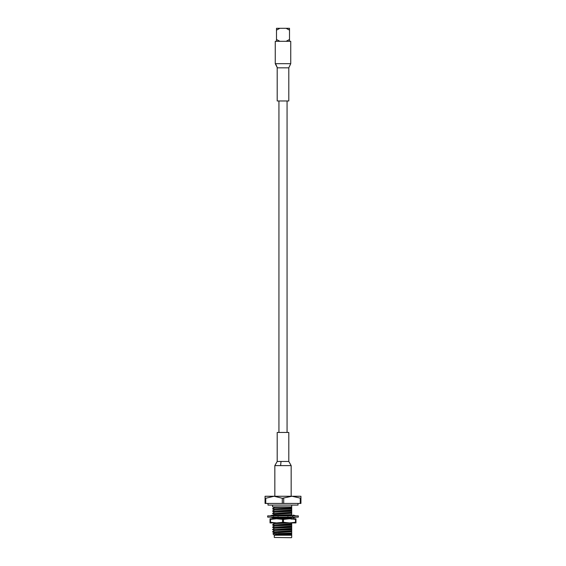 <?xml version="1.0" encoding="UTF-8"?>
<svg xmlns="http://www.w3.org/2000/svg" width="566" height="566" viewBox="0 0 566 566"><rect width="100%" height="100%" fill="white"/><g stroke="black" fill="none" stroke-linecap="round" stroke-linejoin="round"><path stroke-width="0.85" d="M287.061 432.452L287.061 100.974M297.999 503.443L297.999 505.098L268.001 505.098L268.001 503.443M271.553 517.119L270.845 517.119M298.332 517.119L267.668 517.119L267.668 515.874L298.332 515.874L298.332 517.119M273.774 515.874L275.741 515.145L276.795 515.874M275.614 517.119L277.595 517.84L277.128 517.119M277.595 517.84L278.083 516.758M270.145 515.874L272.402 515.145L272.805 515.874M273.293 516.758L273.109 517.84L271.949 517.345M272.536 517.593L270.145 517.119M272.536 515.393L273.109 515.145M292.226 515.874L291.702 515.683M293.245 517.204L292.891 517.84L293.464 517.593M292.891 517.84L292.707 516.758M295.855 515.874L293.598 515.145M293.195 517.119L293.598 517.84L295.855 517.119M294.575 515.874L292.891 515.145L292.707 516.234M289.205 517.119L290.259 517.84L292.226 517.119M290.386 515.874L288.405 515.145L287.917 516.234M288.872 515.874L288.405 515.145M282.837 517.119L284.146 517.84L285.073 517.119M283.163 515.874L281.854 515.145L280.927 515.874M291.702 505.098L291.702 506.91L272.557 506.91L272.557 505.098M291.702 534.446L291.702 535.217L291.702 534.622L274.262 535.054C275.621 534.516 279.569 534.021 286.106 533.554L272.904 533.802L274.298 535.217L274.298 537.452L291.455 537.7L274.298 537.452M291.702 537.452L291.702 535.217L274.298 535.217M274.262 535.054L291.702 534.028L291.702 533.306L286.106 533.554M272.642 531.948L274.156 532.832L291.702 531.722L291.702 531.007L272.642 531.948L291.702 530.717L291.702 528.701L272.642 529.642L291.702 528.418L291.702 526.401L272.642 527.342L291.702 526.111L291.702 524.102L272.642 525.043L291.702 523.812L291.702 522.807M272.642 529.642L274.156 530.526L291.702 529.422M272.642 527.342L274.156 528.227L291.702 527.123M272.642 525.043L274.156 525.927L291.702 524.816M272.656 522.758L274.156 523.621L285.49 522.92M275.713 518.774L291.702 517.911L291.702 517.197M274.156 519.022L272.642 518.131L277.481 517.763M277.637 517.756L283.594 517.536M284.585 517.501L289.488 517.31M289.714 515.81L291.702 515.612L291.702 514.89L282.109 515.286M272.755 515.782L274.496 515.605M276.272 515.513L281.649 515.308M272.642 513.532L274.156 514.416L291.702 513.305L291.702 512.591L272.642 513.532L291.702 512.301L291.702 510.284L272.642 511.225L291.702 510.001L291.702 507.985L272.642 508.926L291.702 507.695L291.702 506.91M272.642 511.225L274.156 512.117L291.702 511.006M272.642 508.926L274.156 509.81L291.702 508.707M273.123 506.91L274.156 507.511L283 506.91M277.757 535.054L291.702 534.028M274.135 532.811L291.702 531.722M274.135 530.505L291.702 529.712M274.135 528.205L291.702 527.406M274.135 525.906L291.702 525.107M274.135 523.6L290.811 522.92M281.507 518.774L291.702 517.911M274.135 514.395L291.702 513.305M274.135 512.088L291.702 511.296M274.135 509.789L291.702 508.99M274.135 507.49L289.325 506.91M278.338 533.554L291.702 533.016L291.702 532.012M291.702 519.206L291.702 518.201M272.642 518.131L272.925 517.763M273.13 517.734L277.078 517.494M277.764 517.466L283.113 517.267M284.967 517.197L287.16 517.119M272.642 515.584L275.416 515.265M275.875 515.244L291.702 514.607L291.702 513.595M291.971 496.262L300.942 496.262L300.942 498.264L291.971 496.262L282.293 498.264L274.029 496.262L291.971 496.262M265.058 496.262L274.029 496.262L265.758 498.264L265.058 498.264L265.058 496.262M265.758 498.264L265.758 503.443L265.058 503.443L265.058 498.264M283.707 498.264L283.707 503.443L282.293 503.443L282.293 498.264M282.293 503.443L265.758 503.443M300.942 498.264L300.942 503.443L300.242 503.443L300.242 498.264M300.242 503.443L283.707 503.443M274.835 496.262L274.835 465.606L280.609 465.606L281.026 461.46L288.801 461.46L288.801 432.452L277.199 432.452L277.199 461.46L274.835 465.606L291.165 465.606L291.165 496.262M295.968 522.284L295.968 522.92L276.512 522.92L283.474 522.284L283.474 519.404L289.488 518.774L295.968 519.404L295.968 522.284L295.494 522.284L295.494 519.404M270.506 522.284L276.512 522.92L270.032 522.92L270.032 522.284L270.506 522.284L270.506 519.404L276.512 518.774L283.474 519.404M270.506 519.404L270.032 519.404L270.032 522.284M282.526 522.284L282.526 519.404M295.968 519.404L295.968 518.774L270.032 518.774L270.032 519.404M283.474 522.284L289.488 522.92L295.494 522.284M277.368 67.828L275.253 63.682L275.253 41.311L290.747 41.311L290.747 63.682L275.578 63.682L277.368 67.828L288.801 67.828L290.747 63.682M276.498 30.111L279.901 28.3L276.498 28.3L276.498 41.311M289.502 30.111L289.502 28.3L286.099 28.3L289.502 30.111L289.502 39.5L286.099 41.311M289.502 41.311L289.502 39.5M279.901 41.311L276.498 39.5M286.099 28.3L279.901 28.3M288.801 67.828L288.801 100.974L277.199 100.974L277.199 67.828M280.609 465.606L291.165 465.606L288.801 461.46M277.199 461.46L281.026 461.46M278.939 432.452L278.939 100.974M294.051 515.647L295.155 515.874M274.156 533.073L272.904 533.802M272.656 531.637L274.156 530.774M272.656 529.337L274.156 528.467M272.656 527.031L274.156 526.168M272.656 524.732L274.156 523.868M274.156 516.963L272.833 517.727M272.656 515.527L274.156 514.657M272.656 513.221L274.156 512.357M272.656 510.921L274.156 510.051M272.656 508.622L274.156 507.752"/></g></svg>
